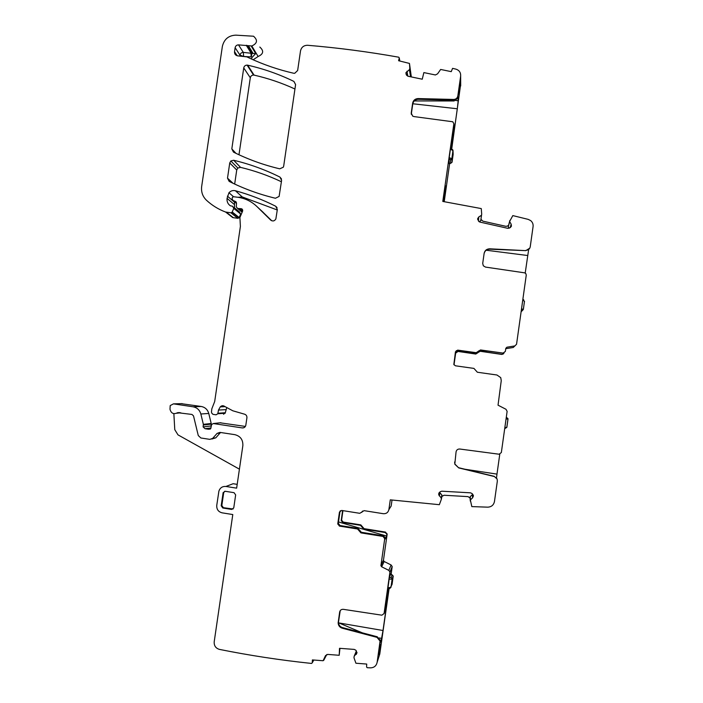 <?xml version="1.0" encoding="UTF-8"?>
<svg xmlns="http://www.w3.org/2000/svg" width="703" height="703" viewBox="0 0 703 703"><rect width="100%" height="100%" fill="white"/><g stroke="black" fill="none" stroke-linecap="round" stroke-linejoin="round"><path stroke-width="1.05" d="M465.026 469.252L496.977 474.112L499.771 454.208M496.977 474.112L496.503 477.855M497.021 478.796L494.165 476.309L497.109 479.015L497.346 481.019L494.464 501.503C493.664 505.088 491.423 506.968 487.733 507.162L471.818 506.599L470.36 499.974L472.618 497.812L473.383 495.966L472.152 493.603L470.527 492.829L441.783 491.195L440.113 491.784L438.751 494.85L441.256 498.058L441.299 499.446L439.34 504.692L390.279 499.851L388.891 509.561L391.158 506.055L392.019 500.061M478.321 351.359L480.518 349.953L476.151 352.686L457.697 350.12L455.439 351.808L453.892 364.567L455.474 365.806L473.927 368.407L477.372 372.239L496.968 375.007L500.738 377.643L501.257 380.639L498.032 405.183L505.984 409.278L507.127 411.369L501.344 452.539L499.104 454.226L459.78 449.024C457.776 448.953 456.537 449.885 456.071 451.827L454.806 464.191L458.725 467.908L494.253 476.511M479.077 221.726L480.711 220.768L481.696 214.116L481.265 208.58L442.793 201.436L453.866 123.754L452.785 121.768L413.953 116.575L412.652 116.1L411.237 113.007L411.334 114.369M453.901 124.088L453.321 132.41C453.338 133.904 453.62 133.377 454.156 130.846L457.319 108.772L458.18 100.749L457.829 96.742C457.328 98.903 455.957 100.046 453.725 100.178L453.699 99.448L418.1 98.569C415.139 98.745 413.32 100.274 412.652 103.148L411.237 113.007M453.699 99.448C455.939 99.308 457.319 98.156 457.82 95.995L460.65 76.117C460.86 72.558 459.27 70.23 455.878 69.122L452.574 68.358L451.247 71.644L440.649 69.456L437.574 73.841L435.403 74.966L423.865 72.594L422.248 79.211L408.039 76.24L406.633 75.265L405.965 72.629L409.41 69.676L409.823 68.393L409.462 63.428L398.601 60.722L399.269 57.971L398.777 57.207C368.302 51.785 337.897 47.804 307.571 45.273C303.766 45.326 301.411 47.206 300.506 50.924L297.65 70.493L294.724 73.305L293.696 73.253C278.221 69.702 263.414 64.623 249.275 58.015L246.876 56.873L237.632 55.853C235.452 55.352 234.415 53.973 234.53 51.697L235.127 47.69C235.558 45.88 236.691 44.948 238.519 44.878L251.806 45.976C257.368 43.41 257.939 40.168 253.528 36.222L235.856 35.15C228.58 35.475 224.09 39.219 222.368 46.398L201.673 186.418C201.023 191.84 202.596 196.427 206.392 200.179C212.007 205.381 218.405 209.336 225.601 212.034L230.909 212.789L232.095 212.271L233.774 208.413L232.561 206.234L230.373 205.803C227.834 204.011 226.735 201.541 227.06 198.378L228.958 192.736C230.769 190.838 232.913 190.179 235.4 190.741C249.293 194.538 262.72 199.696 275.673 206.225L277.342 209.494L275.866 218.949C274.495 221.146 272.773 221.524 270.69 220.092L257.008 206.629C251.551 201.374 245.075 198.237 237.57 197.235L233.642 196.743L232.491 197.209L232.069 198.782L233.001 200.452L235.567 201.515L236.516 203.053L236.287 206.84L237.623 208.483L240.444 208.642C242.192 208.615 242.895 209.476 242.57 211.225L239.908 217.482L240.391 226.463L214.687 401.527L211.858 408.742L211.489 411.765L211.612 412.933L212.947 414.339L216.076 414.814L217.807 413.751L218.484 410.06L220.276 406.87C221.656 405.499 223.132 405.359 224.723 406.448L232.807 410.789L244.644 414.216C246.278 414.832 247.034 416.035 246.92 417.802L245.769 425.535C245.18 427.239 243.994 428.03 242.227 427.916L213.308 423.54L211.585 424.594L210.83 428.391L208.571 429.252L205.012 428.707L203.105 426.897L203.36 424.348L200.847 413.997C199.678 409.998 197.086 407.599 193.088 406.8L173.465 403.856L170.205 405.587L169.985 409.225C171.163 413.478 173.694 414.629 177.578 412.687L191.963 414.445L193.51 415.886L198.281 435.579L200.873 437.987L209.898 439.366L212.71 438.338L217.06 433.417L219.881 432.389L234.811 434.656C240.444 436.106 243.124 439.797 242.843 445.728L236.639 488.154L225.944 486.467C222.473 486.204 220.127 487.733 218.905 491.063L216.752 505.387C216.559 509.35 218.334 511.828 222.086 512.83L232.79 514.552L214.195 641.821C213.993 645.741 215.733 648.263 219.415 649.387C249.635 655.477 280.348 660.161 311.552 663.439L312.246 662.824L312.387 659.924L323.09 660.732L325.594 655.468M356.395 650.873L354.136 656.312L357.001 652.815L355.815 650.205L354.224 649.405L339.523 648.307L339.197 655.284L327.651 654.414L325.401 655.864M354.136 656.312L353.987 657.788L355.911 663.228L366.72 664.054L366.579 667.042L367.23 667.701L370.499 667.85C374.119 667.718 376.333 665.873 377.133 662.305L380.068 641.066L377.019 637.375L342.194 628.183C339.672 627.34 338.328 625.582 338.152 622.911L339.654 612.067C340.12 610.134 341.342 609.22 343.31 609.325L381.878 615.187L384.084 613.534L389.945 571.996L388.821 570.37L381.659 566.794L380.912 565.695L384.726 538.718L383.056 536.442L383.399 535.827L385.077 537.619L384.875 539.447L386.694 536.081L338.503 521.942M383.399 535.827L361.342 532.276L359.664 530.299L359.215 530.888L360.903 532.874L383.056 536.442M359.215 530.888L357.528 528.99L339.426 526.081L339.962 525.519L357.985 528.41L357.528 528.99M339.962 525.519L338.319 523.26L337.774 523.814L339.426 526.081M337.774 523.814L339.461 512.083L339.997 511.582L338.319 523.26M388.891 509.561C388.17 512.496 386.307 513.875 383.302 513.7L364.084 510.65L359.778 513.313L341.676 510.44L339.461 512.083M480.518 349.953L503.102 353.091L505.369 351.395L505.8 348.337L506.916 347.212L514.886 345.92L516.556 344.233L526.266 275.058L525.765 273.467L524.579 272.834L485.492 267.087L483.312 265.787L482.715 263.405L484.13 253.388C484.806 250.47 486.652 248.941 489.683 248.809L489.613 249.178C486.696 249.293 484.859 250.743 484.112 253.537M529.825 248.106L525.87 250.646L489.683 248.809M526.037 250.277C528.322 250.18 529.719 249.029 530.229 246.832L533.076 226.568C533.331 224.16 532.531 222.166 530.668 220.593L528.181 219.371L512.821 215.601L509.605 221.498L511.169 224.169L511.397 226.129L510.343 227.57L507.812 228.334L479.894 222.078L478.453 221.067L478.813 216.937L477.706 218.598L478.453 221.067M481.274 215.417L478.813 216.937M235.654 494.912L234.046 492.68L225.241 491.283L223.141 492.61L221.19 505.773L222.798 508.005L231.603 509.42L233.756 507.891L235.654 494.912M279.935 177.077C265.093 169.678 249.662 164.071 233.66 160.258L230.856 160.961L229.74 162.973L227.508 178.149L229.16 181.392C243.827 188.738 259.258 194.362 275.435 198.255L279.117 196.427L281.604 180.337L279.935 177.077L281.508 178.975M293.907 81.416C279.073 74.21 263.651 68.806 247.649 65.177L247.087 65.107C245.277 65.194 244.161 66.135 243.739 67.919L231.814 148.878L233.466 152.112C248.133 159.414 263.555 164.985 279.732 168.825L283.309 167.217L283.687 166.093L295.585 84.632L293.907 81.416L295.594 84.562M451.625 149.669L460.685 84.149M449.63 163.65L444.217 201.673M505.756 348.697L513.234 347.493L514.833 345.964M480 351.403L477.935 352.59L480.061 351.254L501.828 354.435L503.568 353.794M453.989 364.778L455.632 353.038L457.82 351.403L475.764 354.048L477.891 352.713M457.829 351.553L455.649 353.187L454.015 364.831M342.607 510.58L341.192 520.572L342.818 522.496L343.213 522.074L341.588 520.158L342.941 510.633M343.213 522.074L360.815 524.895L364.084 528.656L385.508 532.092L387.133 534.306L383.434 560.44L384.163 561.504L391.096 564.966L388.821 570.37M391.132 574.342L392.186 566.539L391.096 564.966M389.093 588.666L379.778 654.027L377.133 662.305M237.201 484.358L233.132 483.717L227.508 485.87M211.128 426.941L211.208 423.496L208.765 413.461C207.622 409.577 205.109 407.257 201.225 406.475L181.146 403.654M245.391 426.422L220.092 422.802M226.665 407.916L225.303 412.74L217.895 413.25M223.545 414.252L225.303 412.74M271.762 220.777L261.718 210.988M277.272 209.986L242.236 196.937L238.08 197.297M234.538 201.761L234.442 207.789M225.601 212.034L232.728 217.587L237.878 218.317L239.029 217.816L240.663 214.081L239.486 211.963L233.827 207.28M253.124 59.773L258.124 56.504C263.52 54.017 264.073 50.862 259.794 47.039M411.325 76.926L409.462 63.428M281.402 181.743C268.23 175.513 254.609 170.724 240.531 167.358L237.816 168.035L236.735 169.994L234.67 184.054M294.944 89.009C281.78 82.954 268.159 78.323 254.091 75.124L253.555 75.054C251.797 75.142 250.707 76.047 250.303 77.778L238.976 154.757M454.639 461.994L454.823 464.015L458.725 467.908M494.165 476.309L458.734 467.732M480.711 220.768L481.696 214.116M443.18 201.497L445.421 185.741L445.597 187.929L445.122 187.877M443.655 201.576L445.597 187.929M449.445 163.658L448.909 159.73L452.802 132.349M451.449 149.59L453.198 137.164L452.996 132.375M460.043 84.035L458.743 94.633L460.043 84.035M453.725 100.178L418.206 99.299C415.253 99.483 413.443 101.004 412.775 103.868L411.36 113.71M247.421 45.581L252.017 53.094L251.226 56.881L252.192 57.277L251.366 58.982M252.192 57.277L255.716 53.551L251.199 46.064M239.415 469.165L177.991 434.867L174.775 429.674L173.861 413.672M176.69 413.259L180.733 412.758M211.823 439.041L215.812 437.82L220.109 432.96L217.06 433.417M220.61 432.494L220.109 432.96M339.197 655.284L339.953 648.342M384.066 613.622L384.348 612.796C385.604 606.127 386.263 603.763 386.325 605.705L386.096 608.772L385.165 608.613M362.282 632.823L338.908 622.937L383.003 630.503L386.096 608.772M383.003 630.503L381.597 638.386L379.207 637.972M340.217 610.643L338.468 622.34C338.635 625.002 339.98 626.76 342.493 627.603L377.239 636.769L380.279 640.451L380.068 642.981L381.597 638.386M379.137 654.581L380.481 644.256L378.785 654.519M390.956 574.289L391.149 572.866L389.392 577.444L385.543 605.573M388.9 588.719L386.861 601.97M385.639 605.186C386.369 601.803 386.764 600.731 386.826 601.961M342.818 522.496L360.481 525.326L363.759 529.095L385.253 532.549L386.887 534.298L386.694 536.081M359.664 530.299L357.985 528.41M340.349 510.712L339.997 511.582M361.746 512.39L362.555 511.063M389.937 507.953L388.864 509.701M441.906 496.432L441.299 499.446M439.533 492.302L441.879 495.035L441.923 496.336M470.07 498.023L470.219 496.652L472.759 494.271M453.839 364.418L455.474 352.001L457.715 350.322L476.089 352.88L478.286 351.456M480.439 350.156L503.102 353.091M528.621 249.741L525.211 273.045M525.87 250.646L489.613 249.178M509.121 228.255L508.199 226.7L509.877 220.399M224.688 491.283L223.703 492.689L221.832 505.51L223.387 507.689L233.106 509.007M470.079 498.075L468.049 496.626L444.032 495.246L441.897 496.476M457.82 351.403L475.808 353.908L477.935 352.581M480.061 351.254L501.96 354.294L504.086 352.976M481.124 219.441L482.829 221.146L506.151 226.375L508.471 225.593M458.18 100.722L454.2 100.16L454.182 100.968L414.216 100.942M454.2 100.283L454.182 100.968M338.908 622.937L338.161 622.647M456.247 350.7L460.834 350.753M478.523 350.99L487.258 351.105M524.464 301.323L523.375 309.346L521.512 308.889M524.517 301.236L522.716 300.322M389.893 588.376L387.924 588.965L387.819 588.446M389.146 579.149L392.116 579.167L393.162 576.196M387.898 587.901L391.009 587.251L392.169 578.78L393.223 576.038L392.072 584.386L389.989 588.332M392.582 578.525L391.659 585.001L392.582 578.525M391.615 585.028L392.59 578.499M390.604 574.202L393.223 576.038L391.791 574.562M506.063 418.9L507.988 419.181L507.874 418.417L507.988 419.181M504.859 427.521L506.845 427.345L507.988 419.19M452.029 162.314L451.853 158.623L449.182 157.736M453.154 154.423L452.038 162.244L450.623 163.36L450.456 159.845L448.962 159.3M452.073 159.704L452.978 153.351L452.073 159.704M453.145 153.922L452.996 150.618L450.403 149.168M452.082 159.757L452.943 153.289M480.852 220.584L481.423 215.215M460.693 85.951L460.65 76.117M457.829 96.742L457.82 95.995M453.892 124.668L453.866 123.754M412.775 103.868L412.652 103.148M418.1 98.569L418.206 99.299M406.22 74.606L405.912 72.848M406.343 74.808L405.965 72.629M407.837 76.188L406.993 71.205M410.561 76.768L409.41 69.676M410.745 76.803L409.559 69.474M411.185 76.899L409.823 68.393M411.211 76.908L409.831 68.296M399.831 60.976L399.269 57.971M258.124 56.504L251.806 45.976M237.236 55.783L234.53 51.697M246.867 45.379L251.472 52.883L253.098 53.472L243.3 52.382C241.507 52.444 240.4 53.366 239.969 55.133L239.828 56.099M246.27 45.291L250.883 52.795L251.226 56.881L243.651 56.468L239.969 55.133L235.127 47.69M243.651 56.512L243.3 52.382L238.519 44.878M248.528 45.985L253.098 53.472L255.716 53.551M233.396 217.745L226.287 212.201M237.878 218.317L230.909 212.789M239.178 217.561L232.245 212.007M240.663 214.081L233.774 208.413M234.143 204.345L227.06 198.378M234.468 202.148L227.394 196.119M242.236 196.937L235.4 190.741M277.061 207.64L275.673 206.225M263.203 212.368L257.008 206.629M236.489 203.431L233.001 200.452M236.287 202.13L235.567 201.515M242.131 212.253L237.623 208.483M242.509 211.375L239.328 208.703M242.72 210.566L240.444 208.642M224.978 406.659L220.276 406.87M244.011 427.661L242.227 427.916M220.856 422.714L213.308 423.54M210.443 429.006L208.571 429.252M210.812 428.443L207.482 428.865M210.918 428.065L206.164 428.663M210.935 427.96L205.619 428.637M210.962 425.965L203.105 426.897M211.234 424.111L203.387 424.981M211.208 423.496L203.36 424.348M208.765 413.461L200.847 413.997M201.225 406.475L193.088 406.8M182.174 403.627L173.465 403.856M179.555 412.573L177.578 412.687M215.812 437.82L212.71 438.338M233.132 483.717L225.944 486.467M312.246 662.824L313.819 660.029M326.763 654.528L323.731 660.328M357.01 652.56L356.254 654.414M384.348 612.796L384.084 613.534M380.244 641.312L380.042 641.936M392.177 567.013L389.937 572.479M377.239 636.769L377.019 637.375M342.493 627.603L342.194 628.183M338.521 621.575L338.213 622.146M339.962 611.522L339.654 612.067M384.163 561.504L381.659 566.794M383.443 560.15L380.921 565.397M386.878 534.763L387.133 534.306M384.726 538.718L385.068 538.094M361.342 532.276L360.903 532.874M359.215 530.932L359.664 530.343M362.37 511.476L361.931 511.986M441.967 495.255L441.343 498.304M441.879 495.035L441.256 498.058M439.973 492.979L439.305 495.896M438.997 492.952L438.69 494.218M438.909 493.119L438.698 493.981M473.304 495.255L473.383 495.966M473.242 495.07L473.374 496.195M472.311 494.824L472.618 497.812M470.219 496.652L470.465 499.745M470.114 496.872L470.36 499.974M470.061 497.952L470.307 501.116M505.791 348.442L506.916 347.212M513.234 347.493L514.886 345.92M508.199 226.7L509.605 221.498M508.243 226.928L509.649 221.744M510.176 227.675L511.169 224.169M511.292 226.445L511.45 225.9M477.653 219.283L477.706 218.598M477.671 219.459L477.768 218.369M232.175 509.095L231.603 509.42M223.387 507.689L222.798 508.005M221.832 505.51L221.19 505.773M223.703 492.689L223.071 492.917M240.531 167.358L233.66 160.258M233.027 183.281L227.508 178.149M229.74 162.973L236.735 169.994M254.091 75.124L247.649 65.177M235.962 153.333L231.814 148.878M250.303 77.778L243.739 67.919M385.253 532.549L385.508 532.092M363.759 529.095L364.084 528.656M362.449 526.775L362.115 527.215M457.319 108.772L412.793 103.763M454.287 130.037L453.426 129.932M454.156 130.846L453.373 130.758M385.349 607.77L386.202 607.919M385.921 601.803L386.457 601.9M386.114 600.459L387.204 600.643M527.672 255.514L486.195 250.224M453.11 137.937L452.02 137.814M521.134 311.622L521.916 310.498L521.318 310.313M523.761 299.873L522.865 299.258M521.108 311.798L523.023 309.865M523.269 309.522L521.916 310.498M521.327 310.216L523.34 309.302L524.517 301.209M389.365 577.602L391.096 577.594L392.169 578.78L390.956 587.321C389.928 588.376 388.908 588.912 387.907 588.921L387.748 588.947M391.096 577.594L392.169 574.869M504.692 428.689L506.845 427.362M506.248 417.591L507.874 418.417M506.898 417.687L506.283 417.389M506.283 417.371L506.854 417.661M449.129 163.65L450.623 163.36M449.85 157.841L449.621 159.423M452.987 150.196L451.88 158.72L450.456 159.845M239.029 217.816L232.095 212.271M233.545 196.735L228.958 192.736M225.215 413.223L217.807 413.751M225.874 409.638L218.484 410.06M380.279 640.451L380.068 641.066M338.468 622.34L338.152 622.911M392.186 566.539L389.945 571.996M383.434 560.44L380.912 565.695M384.743 538.234L385.077 537.619M359.215 530.976L359.664 530.387M338.292 523.542L337.756 524.095M441.959 495.167L441.335 498.207M439.305 492.522L438.751 494.85M223.774 492.39L223.141 492.61M237.816 168.035L230.856 160.961M253.555 75.054L247.087 65.107M386.887 534.298L387.142 533.841M362.449 526.819L362.115 527.259M362.115 527.171L362.449 526.732M458.18 100.749L454.2 100.301M452.82 135.837L452.31 135.776M504.701 428.602L506.801 427.371L507.953 419.173M452.495 149.502L452.996 150.618L451.853 158.632C451.818 159.774 450.851 159.994 448.962 159.273"/></g></svg>
